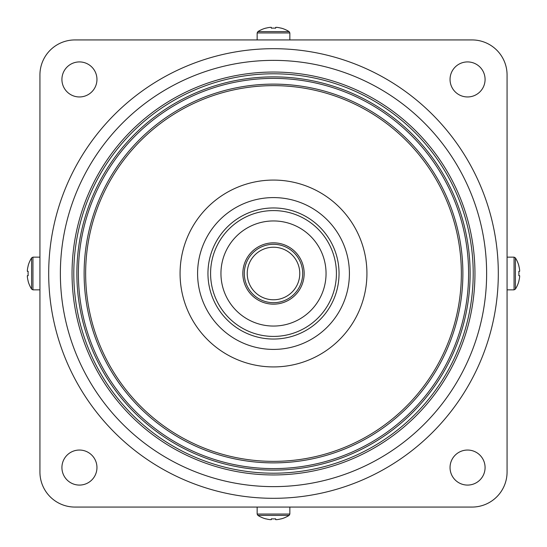 <?xml version="1.0" encoding="UTF-8"?>
<svg xmlns="http://www.w3.org/2000/svg" width="547" height="547" viewBox="0 0 547 547"><rect width="100%" height="100%" fill="white"/><g stroke="black" fill="none" stroke-linecap="round" stroke-linejoin="round"><path stroke-width="0.82" d="M220.947 273.5A52.553 52.553 0 0 0 273.5 326.053A52.553 52.553 0 0 0 326.053 273.5A52.553 52.553 0 0 0 273.5 220.947A52.553 52.553 0 0 0 220.947 273.5M197.59 273.5A75.91 75.91 0 0 0 273.5 349.41A75.91 75.91 0 0 0 349.41 273.5A75.91 75.91 0 0 0 273.5 197.59A75.91 75.91 0 0 0 197.59 273.5M366.928 273.5A93.428 93.428 0 0 0 273.5 180.072A93.428 93.428 0 0 0 180.072 273.5A93.428 93.428 0 0 0 273.5 366.928A93.428 93.428 0 0 0 366.928 273.5M72.047 273.5A201.453 201.453 0 0 0 273.5 474.953A201.453 201.453 0 0 0 474.953 273.5A201.453 201.453 0 0 0 273.5 72.047A201.453 201.453 0 0 0 72.047 273.5M486.632 273.5A213.132 213.132 0 0 0 273.5 60.368A213.132 213.132 0 0 0 60.368 273.5A213.132 213.132 0 0 0 273.5 486.632A213.132 213.132 0 0 0 486.632 273.5M242.841 273.5A30.659 30.659 0 0 0 273.5 304.159A30.659 30.659 0 0 0 304.159 273.5A30.659 30.659 0 0 0 273.5 242.841A30.659 30.659 0 0 0 242.841 273.5M61.92 79.438A17.518 17.518 0 0 0 79.438 96.956A17.518 17.518 0 0 0 96.956 79.438A17.518 17.518 0 0 0 79.438 61.92A17.518 17.518 0 0 0 61.92 79.438M48.69 273.5A224.81 224.81 0 0 0 273.5 498.31A224.81 224.81 0 0 0 498.31 273.5A224.81 224.81 0 0 0 273.5 48.69A224.81 224.81 0 0 0 48.69 273.5M61.92 467.562A17.518 17.518 0 0 0 79.438 485.08A17.518 17.518 0 0 0 96.956 467.562A17.518 17.518 0 0 0 79.438 450.044A17.518 17.518 0 0 0 61.92 467.562M450.044 467.562A17.518 17.518 0 0 0 467.562 485.08A17.518 17.518 0 0 0 485.08 467.562A17.518 17.518 0 0 0 467.562 450.044A17.518 17.518 0 0 0 450.044 467.562M450.044 79.438A17.518 17.518 0 0 0 467.562 96.956A17.518 17.518 0 0 0 485.08 79.438A17.518 17.518 0 0 0 467.562 61.92A17.518 17.518 0 0 0 450.044 79.438M472.034 39.931A35.035 35.035 0 0 1 507.069 74.966L507.069 472.034A35.035 35.035 0 0 1 472.034 507.069L74.966 507.069A35.035 35.035 0 0 1 39.931 472.034L39.931 74.966A35.035 35.035 0 0 1 74.966 39.931L472.034 39.931M39.931 221.597L39.931 273.5M299.777 273.5A26.277 26.277 0 0 0 273.5 247.223A26.277 26.277 0 0 0 247.223 273.5A26.277 26.277 0 0 0 273.5 299.777A26.277 26.277 0 0 0 299.777 273.5M302.696 273.5A29.196 29.196 0 0 0 273.5 244.304A29.196 29.196 0 0 0 244.304 273.5A29.196 29.196 0 0 0 273.5 302.696A29.196 29.196 0 0 0 302.696 273.5M39.931 289.848L32.943 289.848L31.61 289.117A29.196 29.196 0 0 1 28.109 281.165L28.109 281.165M28.177 265.869L28.177 265.869A29.114 29.114 0 0 0 27.35 270.204L27.35 271.339L28.177 271.339A28.635 25.627 90 0 0 28.177 275.661L27.35 275.661L28.177 275.661M31.61 289.117L31.61 257.883A29.196 29.196 0 0 0 28.109 265.835M28.177 281.131A29.114 29.114 0 0 1 27.35 276.796L27.35 275.661M28.177 271.339L27.35 271.339M289.848 507.069L289.848 514.057L289.117 515.39A29.196 29.196 0 0 1 281.165 518.891L281.165 518.891M265.869 518.823L265.869 518.823A29.114 29.114 0 0 0 270.204 519.65L271.339 519.65L271.339 518.823A28.635 25.627 0 0 0 275.661 518.823L275.661 519.65L275.661 518.823M289.117 515.39L257.883 515.39A29.196 29.196 0 0 0 265.835 518.891M281.131 518.823A29.114 29.114 0 0 1 276.796 519.65L275.661 519.65M271.339 518.823L271.339 519.65M257.152 39.931L257.152 32.943L257.883 31.61A29.196 29.196 0 0 1 265.835 28.109L265.835 28.109M281.131 28.177L281.131 28.177A29.114 29.114 0 0 0 276.796 27.35L275.661 27.35L275.661 28.177A28.635 25.627 180 0 0 271.339 28.177L271.339 27.35L271.339 28.177M257.883 31.61L289.117 31.61A29.196 29.196 0 0 0 281.165 28.109M265.869 28.177A29.114 29.114 0 0 1 270.204 27.35L271.339 27.35M275.661 28.177L275.661 27.35M507.069 257.152L514.057 257.152L515.39 257.883A29.196 29.196 0 0 1 518.891 265.835L518.891 265.835M518.823 281.131L518.823 281.131A29.114 29.114 0 0 0 519.65 276.796L519.65 275.661L518.823 275.661A28.635 25.627 -90 0 0 518.823 271.339L519.65 271.339L518.823 271.339M515.39 257.883L515.39 289.117A29.196 29.196 0 0 0 518.891 281.165M518.823 265.869A29.114 29.114 0 0 1 519.65 270.204L519.65 271.339M518.823 275.661L519.65 275.661M336.419 273.5A62.919 62.919 0 0 1 273.5 336.419A62.919 62.919 0 0 1 210.581 273.5A62.919 62.919 0 0 1 273.5 210.581A62.919 62.919 0 0 1 336.419 273.5M207.956 273.5A65.544 65.544 0 0 0 273.5 339.044A65.544 65.544 0 0 0 339.044 273.5A65.544 65.544 0 0 0 273.5 207.956A65.544 65.544 0 0 0 207.956 273.5M84.122 273.5A189.378 189.378 0 0 0 273.5 462.878A189.378 189.378 0 0 0 462.878 273.5A189.378 189.378 0 0 0 273.5 84.122A189.378 189.378 0 0 0 84.122 273.5M85.64 273.5A187.86 187.86 0 0 0 273.5 461.36A187.86 187.86 0 0 0 461.36 273.5A187.86 187.86 0 0 0 273.5 85.64A187.86 187.86 0 0 0 85.64 273.5M78.392 273.5A195.108 195.108 0 0 0 273.5 468.608A195.108 195.108 0 0 0 468.608 273.5A195.108 195.108 0 0 0 273.5 78.392A195.108 195.108 0 0 0 78.392 273.5M470.126 273.5A196.626 196.626 0 0 0 273.5 76.874A196.626 196.626 0 0 0 76.874 273.5A196.626 196.626 0 0 0 273.5 470.126A196.626 196.626 0 0 0 470.126 273.5M73.797 273.5A199.703 199.703 0 0 0 273.5 473.203A199.703 199.703 0 0 0 473.203 273.5A199.703 199.703 0 0 0 273.5 73.797A199.703 199.703 0 0 0 73.797 273.5M32.943 289.848L32.943 257.152L31.61 257.883M289.848 514.057L257.152 514.057L257.883 515.39M257.152 32.943L289.848 32.943L289.117 31.61M514.057 257.152L514.057 289.848L515.39 289.117M39.931 257.152L32.943 257.152M257.152 507.069L257.152 514.057M289.848 39.931L289.848 32.943M507.069 289.848L514.057 289.848"/></g></svg>
